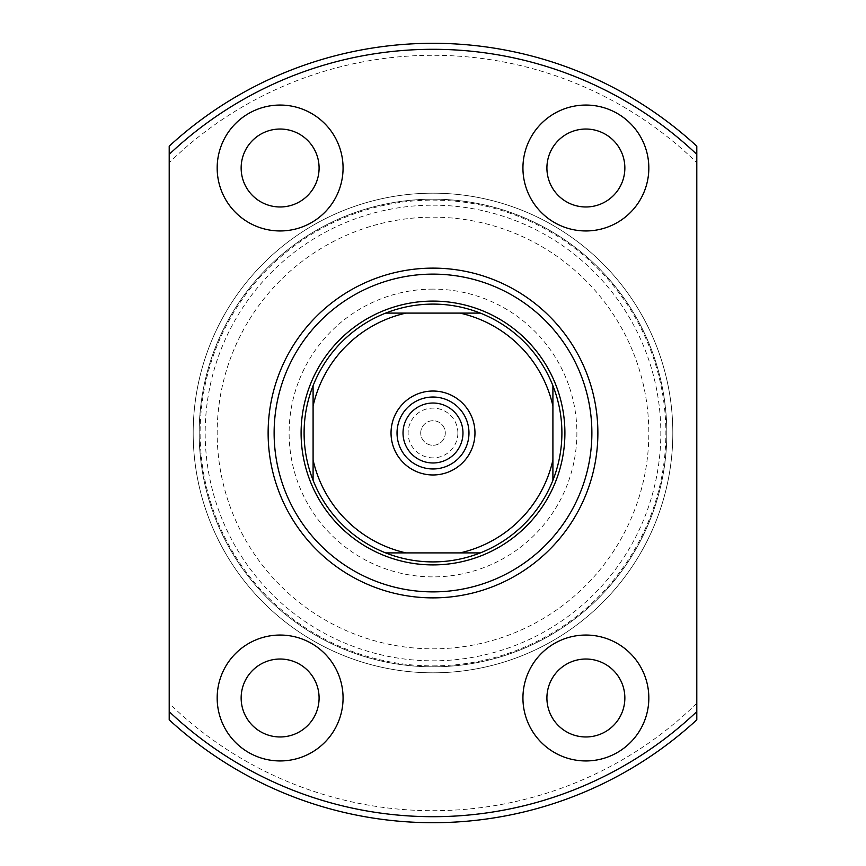 <?xml version="1.0" encoding="UTF-8"?>
<svg xmlns="http://www.w3.org/2000/svg" width="866" height="866" viewBox="0 0 866 866"><rect width="100%" height="100%" fill="white"/><g stroke="black" fill="none" stroke-linecap="round" stroke-linejoin="round"><path stroke-width="0.65" stroke-dasharray="4.33 3.25" d="M457.876 433A24.876 24.876 0 0 0 433 408.124A24.876 24.876 0 0 0 408.124 433A24.876 24.876 0 0 0 433 457.876A24.876 24.876 0 0 0 457.876 433M420.714 433A12.286 12.286 0 0 1 433 420.714A12.286 12.286 0 0 1 445.286 433A12.286 12.286 0 0 1 433 445.286A12.286 12.286 0 0 1 420.714 433A12.286 12.286 0 0 1 433 420.714A12.286 12.286 0 0 1 445.286 433A12.286 12.286 0 0 1 433 445.286A12.286 12.286 0 0 1 420.714 433M462.974 433A29.974 29.974 0 0 0 433 403.026A29.974 29.974 0 0 0 403.026 433A29.974 29.974 0 0 0 433 462.974A29.974 29.974 0 0 0 462.974 433M433 397.029A35.971 35.971 0 0 0 397.029 433A35.971 35.971 0 0 0 433 468.971A35.971 35.971 0 0 0 468.971 433A35.971 35.971 0 0 0 433 397.029M480.305 313.091A128.904 128.904 0 0 1 552.909 385.695M552.909 480.305A128.904 128.904 0 0 1 480.305 552.909M433 301.097A131.903 131.903 0 0 1 564.903 433A131.903 131.903 0 0 1 433 564.903A131.903 131.903 0 0 1 301.097 433A131.903 131.903 0 0 1 433 301.097A131.903 131.903 0 0 0 301.097 433A131.903 131.903 0 0 0 433 564.903A131.903 131.903 0 0 1 301.097 433A131.903 131.903 0 0 1 433 301.097A131.903 131.903 0 0 1 564.903 433A131.903 131.903 0 0 1 433 564.903A131.903 131.903 0 0 0 564.903 433A131.903 131.903 0 0 0 433 301.097M433 193.183A239.817 239.817 0 0 1 672.817 433A239.817 239.817 0 0 1 433 672.817A239.817 239.817 0 0 1 193.183 433A239.817 239.817 0 0 1 433 193.183A239.817 239.817 0 0 1 672.817 433A239.817 239.817 0 0 1 433 672.817A239.817 239.817 0 0 1 193.183 433A239.817 239.817 0 0 1 433 193.183A239.817 239.817 0 0 0 193.183 433A239.817 239.817 0 0 0 433 672.817A239.817 239.817 0 0 0 672.817 433A239.817 239.817 0 0 0 433 193.183A239.817 239.817 0 0 0 193.183 433A239.817 239.817 0 0 0 433 672.817A239.817 239.817 0 0 0 672.817 433A239.817 239.817 0 0 0 433 193.183A239.817 239.817 0 0 0 193.183 433A239.817 239.817 0 0 0 433 672.817A239.817 239.817 0 0 0 672.817 433A239.817 239.817 0 0 0 433 193.183A239.817 239.817 0 0 0 193.183 433A239.817 239.817 0 0 0 433 672.817A239.817 239.817 0 0 0 672.817 433A239.817 239.817 0 0 0 433 193.183A239.817 239.817 0 0 0 193.183 433A239.817 239.817 0 0 0 433 672.817A239.817 239.817 0 0 0 672.817 433A239.817 239.817 0 0 0 433 193.183A239.817 239.817 0 0 0 193.183 433A239.817 239.817 0 0 0 433 672.817A239.817 239.817 0 0 0 672.817 433A239.817 239.817 0 0 0 433 193.183A239.817 239.817 0 0 0 193.183 433A239.817 239.817 0 0 0 433 672.817M433 217.171A215.829 215.829 0 0 1 648.829 433A215.829 215.829 0 0 1 433 648.829A215.829 215.829 0 0 1 217.171 433A215.829 215.829 0 0 1 433 217.171M385.695 552.909A128.904 128.904 0 0 1 313.091 480.305M313.091 385.695A128.904 128.904 0 0 1 385.695 313.091M552.909 406.024L552.909 459.976M406.024 313.091L459.976 313.091M313.091 459.976L313.091 406.024M459.976 552.909L406.024 552.909M433 289.114A143.886 143.886 0 0 0 289.114 433A143.886 143.886 0 0 0 433 576.886A143.886 143.886 0 0 0 576.886 433A143.886 143.886 0 0 0 433 289.114M433 274.121A158.879 158.879 0 0 0 274.121 433A158.879 158.879 0 0 0 433 591.879A158.879 158.879 0 0 0 591.879 433A158.879 158.879 0 0 0 433 274.121M280.119 659.026A38.97 38.97 0 0 0 241.149 697.996A38.97 38.97 0 0 0 280.119 736.966A38.97 38.97 0 0 0 319.089 697.996A38.97 38.97 0 0 0 280.119 659.026M280.119 129.034A38.97 38.97 0 0 0 241.149 168.004A38.97 38.97 0 0 0 280.119 206.974A38.97 38.97 0 0 0 319.089 168.004A38.97 38.97 0 0 0 280.119 129.034M585.881 129.034A38.97 38.97 0 0 0 546.911 168.004A38.97 38.97 0 0 0 585.881 206.974A38.97 38.97 0 0 0 624.851 168.004A38.97 38.97 0 0 0 585.881 129.034M585.881 659.026A38.97 38.97 0 0 0 546.911 697.996A38.97 38.97 0 0 0 585.881 736.966A38.97 38.97 0 0 0 624.851 697.996A38.97 38.97 0 0 0 585.881 659.026M585.881 635.049A62.947 62.947 0 0 0 522.934 697.996A62.947 62.947 0 0 0 585.881 760.943A62.947 62.947 0 0 0 648.829 697.996A62.947 62.947 0 0 0 585.881 635.049M585.881 105.057A62.947 62.947 0 0 0 522.934 168.004A62.947 62.947 0 0 0 585.881 230.951A62.947 62.947 0 0 0 648.829 168.004A62.947 62.947 0 0 0 585.881 105.057M280.119 105.057A62.947 62.947 0 0 0 217.171 168.004A62.947 62.947 0 0 0 280.119 230.951A62.947 62.947 0 0 0 343.066 168.004A62.947 62.947 0 0 0 280.119 105.057M280.119 635.049A62.947 62.947 0 0 0 217.171 697.996A62.947 62.947 0 0 0 280.119 760.943A62.947 62.947 0 0 0 343.066 697.996A62.947 62.947 0 0 0 280.119 635.049M433 666.82A233.82 233.82 0 0 0 666.82 433A233.82 233.82 0 0 0 433 199.18A233.82 233.82 0 0 0 199.18 433A233.82 233.82 0 0 0 433 666.82A233.82 233.82 0 0 0 666.82 433A233.82 233.82 0 0 0 433 199.18A233.82 233.82 0 0 0 199.18 433A233.82 233.82 0 0 0 433 666.82A233.82 233.82 0 0 0 666.82 433A233.82 233.82 0 0 0 433 199.18A233.82 233.82 0 0 0 199.18 433A233.82 233.82 0 0 0 433 666.82A233.82 233.82 0 0 0 666.82 433A233.82 233.82 0 0 0 433 199.18A233.82 233.82 0 0 0 199.18 433A233.82 233.82 0 0 0 433 666.82M433 665.889A232.889 232.889 0 0 0 665.889 433A232.889 232.889 0 0 0 433 200.111A232.889 232.889 0 0 0 200.111 433A232.889 232.889 0 0 0 433 665.889M696.794 703.322A377.706 377.706 0 0 1 169.206 703.322L169.206 719.841A389.7 389.7 0 0 0 696.794 719.841L696.794 162.678A377.706 377.706 0 0 0 169.206 162.678L169.206 146.159A389.7 389.7 0 0 1 696.794 146.159L696.794 162.678M169.206 703.322L169.206 162.678M433 205.177A227.823 227.823 0 0 1 660.823 433A227.823 227.823 0 0 1 433 660.823A227.823 227.823 0 0 1 205.177 433A227.823 227.823 0 0 1 433 205.177"/><path stroke-width="1.3" d="M433 474.969A41.969 41.969 0 0 1 391.031 433A41.969 41.969 0 0 1 433 391.031A41.969 41.969 0 0 1 474.969 433A41.969 41.969 0 0 1 433 474.969M433 397.029A35.971 35.971 0 0 0 397.029 433A35.971 35.971 0 0 0 433 468.971A35.971 35.971 0 0 0 468.971 433A35.971 35.971 0 0 0 433 397.029M462.974 433A29.974 29.974 0 0 0 433 403.026A29.974 29.974 0 0 0 403.026 433A29.974 29.974 0 0 0 433 462.974A29.974 29.974 0 0 0 462.974 433M433 561.904A128.904 128.904 0 0 0 480.305 552.909L385.695 552.909A128.904 128.904 0 0 1 313.091 480.305L313.091 385.695A128.904 128.904 0 0 1 385.695 313.091L480.305 313.091A128.904 128.904 0 0 0 385.695 313.091L406.024 313.091A122.907 122.907 0 0 0 313.091 406.024L313.091 385.695A128.904 128.904 0 0 0 313.091 480.305L313.091 459.976A122.907 122.907 0 0 0 406.024 552.909L385.695 552.909A128.904 128.904 0 0 0 433 561.904M433 301.097A131.903 131.903 0 0 1 564.903 433A131.903 131.903 0 0 1 433 564.903A131.903 131.903 0 0 1 301.097 433A131.903 131.903 0 0 1 433 301.097M552.909 480.305A128.904 128.904 0 0 0 552.909 385.695L552.909 480.305A128.904 128.904 0 0 1 480.305 552.909L459.976 552.909A122.907 122.907 0 0 0 552.909 459.976L552.909 480.305M480.305 313.091A128.904 128.904 0 0 1 552.909 385.695L552.909 406.024A122.907 122.907 0 0 0 459.976 313.091L480.305 313.091M433 597.876A164.876 164.876 0 0 1 268.124 433A164.876 164.876 0 0 1 433 268.124A164.876 164.876 0 0 1 597.876 433A164.876 164.876 0 0 1 433 597.876M433 274.121A158.879 158.879 0 0 0 274.121 433A158.879 158.879 0 0 0 433 591.879A158.879 158.879 0 0 0 591.879 433A158.879 158.879 0 0 0 433 274.121M280.119 659.026A38.97 38.97 0 0 0 241.149 697.996A38.97 38.97 0 0 0 280.119 736.966A38.97 38.97 0 0 0 319.089 697.996A38.97 38.97 0 0 0 280.119 659.026M280.119 129.034A38.97 38.97 0 0 0 241.149 168.004A38.97 38.97 0 0 0 280.119 206.974A38.97 38.97 0 0 0 319.089 168.004A38.97 38.97 0 0 0 280.119 129.034M585.881 129.034A38.97 38.97 0 0 0 546.911 168.004A38.97 38.97 0 0 0 585.881 206.974A38.97 38.97 0 0 0 624.851 168.004A38.97 38.97 0 0 0 585.881 129.034M585.881 659.026A38.97 38.97 0 0 0 546.911 697.996A38.97 38.97 0 0 0 585.881 736.966A38.97 38.97 0 0 0 624.851 697.996A38.97 38.97 0 0 0 585.881 659.026M585.881 635.049A62.947 62.947 0 0 0 522.934 697.996A62.947 62.947 0 0 0 585.881 760.943A62.947 62.947 0 0 0 648.829 697.996A62.947 62.947 0 0 0 585.881 635.049M585.881 105.057A62.947 62.947 0 0 0 522.934 168.004A62.947 62.947 0 0 0 585.881 230.951A62.947 62.947 0 0 0 648.829 168.004A62.947 62.947 0 0 0 585.881 105.057M280.119 105.057A62.947 62.947 0 0 0 217.171 168.004A62.947 62.947 0 0 0 280.119 230.951A62.947 62.947 0 0 0 343.066 168.004A62.947 62.947 0 0 0 280.119 105.057M280.119 635.049A62.947 62.947 0 0 0 217.171 697.996A62.947 62.947 0 0 0 280.119 760.943A62.947 62.947 0 0 0 343.066 697.996A62.947 62.947 0 0 0 280.119 635.049M169.206 154.364L169.206 146.159A389.7 389.7 0 0 1 696.794 146.159L696.794 154.364A383.703 383.703 0 0 0 169.206 154.364L169.206 711.635A383.703 383.703 0 0 0 696.794 711.635L696.794 719.841A389.7 389.7 0 0 1 169.206 719.841L169.206 711.635M696.794 154.364L696.794 711.635"/></g></svg>
